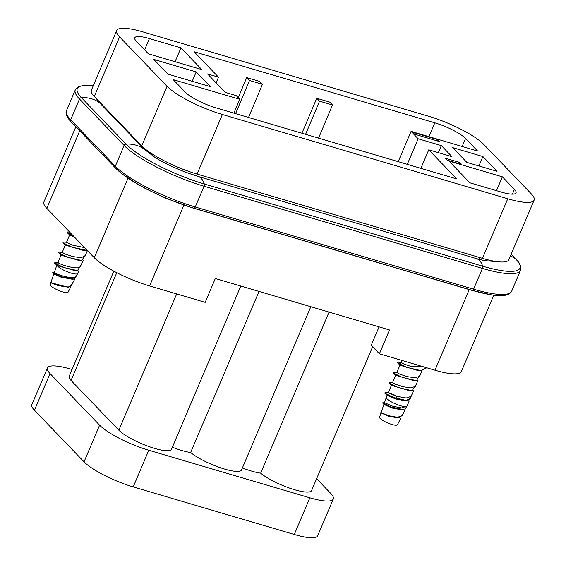 <?xml version="1.0" encoding="UTF-8"?>
<svg xmlns="http://www.w3.org/2000/svg" width="566" height="566" viewBox="0 0 566 566"><rect width="100%" height="100%" fill="white"/><g stroke="black" fill="none" stroke-linecap="round" stroke-linejoin="round"><path stroke-width="0.85" d="M493.8 295.155L461.361 371.572A45.959 10.181 -157 0 1 434.992 370.199L379.404 353.785L371.246 345.295L379.071 326.858M379.404 353.785L389.521 329.95L215.313 278.514L205.196 302.35L149.608 285.936A45.959 10.181 -157 0 1 94.281 257.721L46.815 208.33A45.959 10.181 -157 0 1 43.9 202.005L75.837 126.777M242.39 467.926A29.623 6.566 23 0 0 260.678 473.169L329.051 312.092M260.678 473.169A29.623 6.566 23 0 0 290.231 488.338A29.623 6.566 23 0 0 311.569 490.609L372.64 346.746M491.415 294.822L471.181 290.16A33.196 14.9 106.4 0 0 472.405 290.4A2.045 0.92 -73.6 0 0 473.615 289.169L195.242 206.979A2.045 0.92 106.4 0 1 194.025 208.217L472.405 290.4A65.019 14.405 -157 0 0 491.415 294.822C497.839 295.813 502.834 295.869 506.4 294.999L509.365 293.789L511.706 291.15L520.515 270.399A66.392 14.709 -157 0 1 482.423 268.418L204.043 186.228A2.045 0.92 -73.6 0 0 204.305 184A33.196 14.9 106.4 0 0 197.98 176.387L476.36 258.577L484.072 260.579L499.254 261.874M96.227 98.484L99.574 102.786L144.203 149.226L155.282 157.638C168.109 165.3 182.344 171.555 197.98 176.387M72.066 369.506L70.87 369.152A40.858 9.049 23 0 0 57.329 366.16A40.858 9.049 23 0 0 47.431 367.935A40.858 9.049 23 0 0 50.02 373.56L99.602 425.165A40.858 9.049 23 0 0 132.564 444.452A40.858 9.049 23 0 0 148.787 450.246L309.864 497.804A40.858 9.049 23 0 0 323.405 500.797A40.858 9.049 23 0 0 333.303 499.021A40.858 9.049 23 0 0 330.714 493.396L316.613 478.723M172.361 447.246A29.623 6.566 23 0 0 190.643 452.496A29.623 6.566 23 0 0 220.202 467.658A29.623 6.566 23 0 0 241.54 469.929L310.819 306.708M113.816 271.149L69.158 376.348A29.623 6.566 23 0 0 71.04 380.43L118.853 430.188A29.623 6.566 23 0 0 148.207 446.291A29.623 6.566 23 0 0 171.505 449.255L240.791 286.035M141.755 145.872L94.296 96.475A45.959 10.181 -157 0 1 91.381 90.15L116.681 30.557A45.959 10.181 23 0 1 143.049 31.929L428.434 116.186A45.959 10.181 -157 0 1 483.76 144.401L531.226 193.791A45.959 10.181 -157 0 1 534.141 200.123L508.841 259.716A45.959 10.181 -157 0 1 482.473 258.344L197.088 174.087A45.959 10.181 -157 0 1 141.755 145.872L167.055 86.273A45.959 10.181 23 0 0 222.381 114.495L507.766 198.751L482.473 258.344M190.643 452.496L259.016 291.419M148.787 450.246L133.222 486.916A40.858 9.049 -157 0 1 84.037 461.835L34.455 410.237A40.858 9.049 -157 0 1 31.859 404.612L47.431 367.935M133.222 486.916L294.299 534.474A40.858 9.049 -157 0 0 317.738 535.698L333.303 499.021M512.386 194.152L514.423 189.362A25.534 5.66 23 0 1 516.043 192.879A25.534 5.66 23 0 1 501.391 192.115L469.879 182.811L448.98 161.062L502.382 176.833L496.502 190.671M514.423 189.362L502.382 176.833M398.209 161.65L411.058 131.383L477.591 151.03L465.549 138.493A25.534 5.66 23 0 0 434.808 122.822L194.067 51.747L218.511 77.174L207.566 73.948L225.275 92.378L236.22 95.604L239.758 99.291L173.231 79.65L185.273 92.18A25.534 5.66 23 0 0 216.007 107.858L456.748 178.934L428.766 149.813L451.965 156.662L441.338 145.604L418.14 138.755L407.287 164.331M534.141 200.123A45.959 10.181 -157 0 1 507.766 198.751M167.055 86.273L119.596 36.882A45.959 10.181 23 0 1 116.681 30.557M216.106 82.834L218.511 77.174M411.058 131.383L418.14 138.755M175.064 61.708L180.936 47.869L201.836 69.611L148.434 53.848L136.392 41.318A25.534 5.66 23 0 1 134.772 37.802A25.534 5.66 23 0 1 149.424 38.566L180.936 47.869M233.885 113.136L239.758 99.291M420.899 168.35L428.766 149.813M438.353 152.643L441.338 145.604M482.904 156.556L497.068 171.3L466.865 162.385L452.701 147.641L482.904 156.556L478.921 165.944M196.204 71.91L210.375 86.655L167.918 74.118L153.747 59.38L196.204 71.91L192.221 81.299M235.576 113.632L249.486 80.478L262.44 84.306L248.531 117.459M305.605 134.312L319.521 101.158L332.475 104.979L318.566 138.139M332.475 104.979L329.716 102.113L316.762 98.286L319.521 101.158M262.44 84.306L259.688 81.433L246.726 77.606L249.486 80.478M238.208 97.677L246.726 77.606M301.933 133.222L316.762 98.286M459.783 162.484L445.343 158.218L447.197 160.157L461.644 164.423L459.783 162.484L459.259 163.716M414.567 134.192L412.706 132.253L437.879 139.689L439.74 141.62L414.567 134.192M437.879 139.689L437.355 140.92M58.284 262.405L58.439 262.928C61.213 265.001 77.521 269.833 80.11 266.968L83.16 260.544M58.439 262.928L54.669 263.183L57.081 265.397A11.235 2.49 23 0 0 66.491 271.418A11.235 2.49 23 0 0 77.188 273.866A11.235 2.49 23 0 0 77.662 273.498A11.235 2.49 23 0 0 77.676 273.463L78.879 270.633M81.518 264.414L77.45 270.598L64.071 267.569L54.669 263.183L54.874 262.256L58.135 262.391M77.202 274.39L74.245 279.116L61.39 276.724L52.659 272.854L52.836 272.409L54.477 272.465M72.13 284.259L68.514 287.252L57.633 285.434L50.82 282.675L53.841 273.944M76.339 276.074L75.681 276.809C71.196 280.142 50.523 271.949 54.669 272.487M74.79 279.088L70.927 286.099C66.802 289.29 47.424 281.939 51.209 282.568M57.315 265.581L74.302 270.428L77.45 270.598M68.189 287.266L50.82 282.675M74.245 279.116L71.981 279.187L61.001 277.163L53.996 274.093L52.659 272.854M57.081 265.397L57.251 264.959M50.855 282.71L50.218 284.564A9.7 2.151 23 0 0 57.378 289.884A9.7 2.151 23 0 0 67.672 292.466A9.7 2.151 23 0 0 68.083 292.148L70.771 286.905M62.225 252.358L65.076 254.007L72.59 256.511L80.789 257.7L85.049 256.108L85.155 255.096M70.467 232.944L66.498 242.29L72.49 245.12L84.567 247.618M62.416 252.316L59.02 252.139L58.701 252.882L67.757 257.282L81.73 260.509L85.799 254.332M66.703 242.234L63.307 242.057L62.989 242.807L72.115 247.222L87.298 250.462M69.639 232.081L67.58 231.968L67.269 232.718L73.382 235.972M58.701 252.882L61.192 255.202L78.589 260.339L81.73 260.509M62.989 242.807L65.472 245.128L82.869 250.257L86.011 250.42M69.653 234.855L74.719 237.366M394.587 395.054C385.75 391.743 386.564 392.181 397.028 396.363L406.225 397.997L411.149 396.349M393.462 397.707C384.625 394.403 385.439 394.842 395.903 399.023L397.028 396.363M387.144 395.386L386.337 397.297A11.235 2.49 23 0 0 386.323 397.332A11.235 2.49 23 0 0 394.099 403.261A11.235 2.49 23 0 0 407.004 406.112A11.235 2.49 23 0 0 407.018 406.077L409.239 400.841M407.584 404.747L404.775 409.897L391.417 407.053L382.524 402.872L384.717 402.652M402.652 414.581L399.115 418.033L387.802 415.798L381.201 412.635M407.004 406.112L401.704 407.945L392.861 406.275L384.491 402.702L386.323 397.332M401.994 415.861L397.297 417.284L388.955 415.784L381.102 412.656L383.925 404.357M399.115 418.033L388.736 416.328L380.72 412.734M404.775 409.897L401.987 409.89L392.139 408.044L384.045 404.485L382.524 402.872M380.982 413.017L379.56 417.177A9.7 2.151 23 0 0 386.281 422.3A9.7 2.151 23 0 0 397.424 424.762L400.954 417.885M395.712 375.216L392.578 382.581L395.493 384.243L403.084 386.755L411.157 387.915L415.423 386.274M399.992 365.127L396.858 372.499L399.738 374.14L407.251 376.645L415.409 377.826L419.724 376.142M401.145 362.41L403.692 363.917L410.633 366.322L423.481 366.796M388.502 392.613L385.099 392.436L384.788 393.186L393.858 397.58L407.81 400.806L411.878 394.622M392.776 382.531L389.38 382.347L389.061 383.097L398.273 387.54L412.105 390.724L416.159 384.54M397.063 372.442L393.667 372.265L393.342 373.008L402.44 377.416L416.371 380.635L420.439 374.459M401.344 362.36L397.948 362.183L397.629 362.926L406.805 367.362L420.658 370.546L426.806 367.78M395.903 399.023L404.669 400.636L409.996 399.058L411.128 396.405M389.061 383.097L391.552 385.418L408.956 390.554L412.105 390.724M393.342 373.008L395.832 375.336L413.23 380.465L416.371 380.635M397.629 362.926L400.12 365.247L417.51 370.383L420.658 370.546M469.214 289.58L434.992 370.199M46.815 208.33L79.721 130.817M94.281 257.721L128.043 178.177M479.749 257.537L478.992 259.32M194.379 173.26L193.622 175.028M98.399 100.748L98.18 101.25M146.056 149.672L145.639 150.648M116.766 272.692L71.04 380.43M118.853 430.188L176.691 293.938M50.02 373.56L34.455 410.237M99.602 425.165L84.037 461.835M309.864 497.804L294.299 534.474M465.549 138.493L462.16 146.474M428.929 136.661L434.808 122.822M197.088 174.087L222.381 114.495M94.296 96.475L119.596 36.882M149.424 38.566L144.62 49.879M149.608 285.936L183.908 205.14M192.801 207.97L165.725 198.178L146.403 189.051L139.958 185.542L122.553 174.229A65.019 14.405 -157 0 0 194.025 208.217A33.196 14.9 106.4 0 1 192.801 207.97L471.181 290.16M70.969 121.711L115.591 168.152L122.553 174.229A65.019 14.405 -157 0 1 115.754 168.3A2.045 1.769 -43.9 0 1 115.315 166.22L70.686 119.78A2.045 1.769 136.1 0 0 70.969 121.711C66.71 117.219 65.21 113.525 66.477 110.639A66.392 14.709 -157 0 0 70.686 119.78L79.495 99.029A66.392 14.709 -157 0 1 75.285 89.888L66.477 110.639M476.36 258.577A33.196 14.9 106.4 0 1 482.685 266.19L204.305 184A65.019 14.405 -157 0 1 126.034 144.089A2.045 1.769 -43.9 0 0 124.124 145.476A66.392 14.709 -157 0 0 204.043 186.228L195.242 206.979A66.392 14.709 -157 0 1 115.315 166.22L124.124 145.476L79.495 99.029A2.045 1.769 136.1 0 1 81.405 97.642L126.034 144.089A33.196 28.739 136.1 0 1 144.203 149.226M511.706 291.15A66.392 14.709 -157 0 1 473.615 289.169L482.423 268.418A2.045 0.92 -73.6 0 0 482.685 266.19A65.019 14.405 -157 0 0 515.859 259.186L511.148 254.275M510.44 255.952A33.196 28.739 -43.9 0 1 515.859 259.186A2.045 1.769 -43.9 0 1 516.178 259.518M99.574 102.786A33.196 28.739 136.1 0 0 81.405 97.642A65.019 14.405 -157 0 1 93.192 85.883L86.343 85.424L80.605 86.032L77.634 87.242L75.285 89.888M57.944 262.447L61.064 255.089M62.218 252.386L65.345 245.007M85.013 256.186L87.397 250.561M76.304 276.137L77.662 273.498M54.555 263.077L57.067 265.383M68.514 287.252L67.906 287.28M54.329 272.515L56.826 265.164M67.269 232.718L69.752 235.039M388.304 392.663L391.424 385.297M400.226 364.568L401.973 360.45M411.107 396.455L413.52 390.759M415.387 386.366L417.807 380.67M419.654 376.319L422.087 370.581M401.966 415.918L405.058 409.897M384.788 393.186L387.278 395.507M407.81 400.806L404.669 400.636M520.515 270.399C521.42 266.529 519.928 262.836 516.029 259.327L511.155 254.261"/></g></svg>
